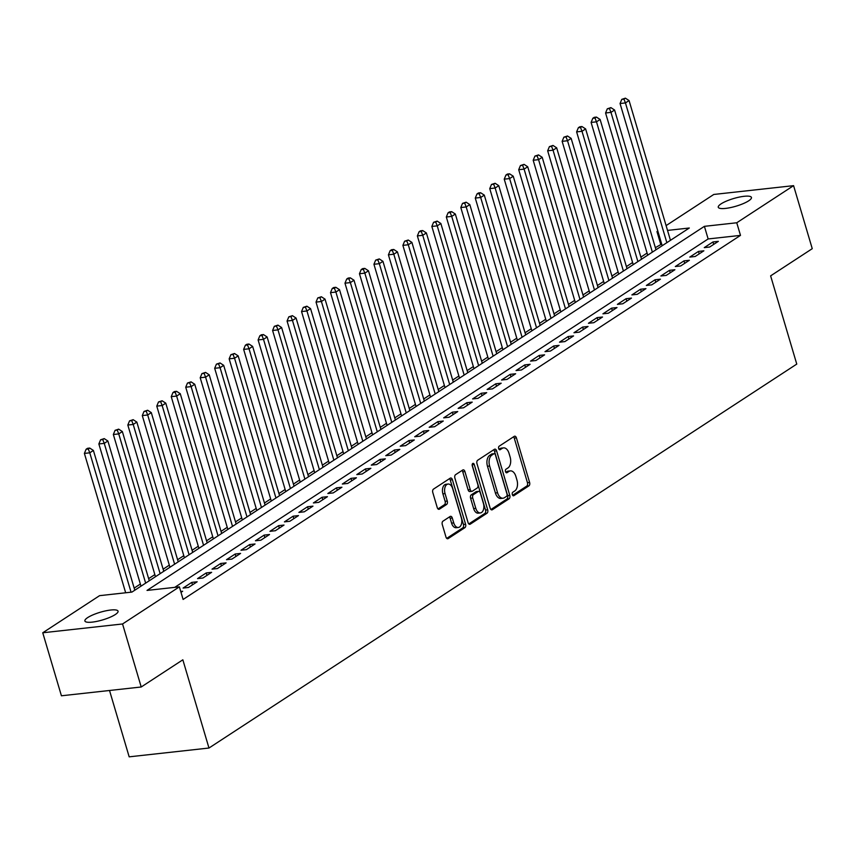 <?xml version="1.0" encoding="UTF-8"?>
<svg xmlns="http://www.w3.org/2000/svg" width="855" height="855" viewBox="0 0 855 855"><rect width="100%" height="100%" fill="white"/><g stroke="black" fill="none" stroke-linecap="round" stroke-linejoin="round"><path stroke-width="1.28" d="M512.316 494.618A1.86 1.112 83.7 0 0 513.513 495.815A1.86 1.112 83.7 0 0 513.823 495.697L528.924 485.843A2.651 1.582 83.7 0 0 529.608 482.434L516.42 437.899A2.651 1.582 83.7 0 0 514.699 436.189A2.651 1.582 83.7 0 0 514.261 436.349L499.16 446.214A1.86 1.112 83.7 0 0 498.679 448.597A1.86 1.112 83.7 0 0 499.876 449.794A1.86 1.112 83.7 0 0 500.186 449.677L502.142 448.405A8.486 5.066 83.7 0 1 503.563 447.881A8.486 5.066 83.7 0 1 509.035 453.353L510.136 457.062A8.486 5.066 83.7 0 1 507.934 467.952L505.978 469.224A1.86 1.112 83.7 0 0 505.497 471.607A1.86 1.112 83.7 0 0 506.694 472.804A1.86 1.112 83.7 0 0 507.004 472.687L508.96 471.415A8.486 5.066 83.7 0 1 510.371 470.891A8.486 5.066 83.7 0 1 515.854 476.363L516.954 480.072A8.486 5.066 83.7 0 1 514.753 490.962L512.797 492.234A1.86 1.112 83.7 0 0 512.316 494.618M87.67 617.599A17.303 4.019 163.5 0 1 105.764 610.844A17.303 4.019 163.5 0 1 118.054 611.165A17.303 4.019 163.5 0 1 115.275 614.553A17.303 4.019 163.5 0 1 97.181 621.307A17.303 4.019 163.5 0 1 84.891 620.986A17.303 4.019 163.5 0 1 87.67 617.599M721.054 203.875A17.303 4.019 163.5 0 1 739.158 197.12A17.303 4.019 163.5 0 1 751.449 197.441A17.303 4.019 163.5 0 1 748.67 200.829A17.303 4.019 163.5 0 1 730.565 207.583A17.303 4.019 163.5 0 1 718.275 207.263A17.303 4.019 163.5 0 1 721.054 203.875M442.965 521.165A2.651 1.582 83.7 0 0 442.281 524.564L445.979 537.058A2.651 1.582 83.7 0 0 447.689 538.768A2.651 1.582 83.7 0 0 448.138 538.607L464.906 527.653A2.651 1.582 83.7 0 0 465.59 524.254L452.402 479.719A2.651 1.582 83.7 0 0 450.681 478.009A2.651 1.582 83.7 0 0 450.243 478.169L433.474 489.124A2.651 1.582 83.7 0 0 432.79 492.523L437.258 507.614A2.651 1.582 83.7 0 0 438.968 509.324A2.651 1.582 83.7 0 0 439.417 509.163L446.588 504.482A2.651 1.582 83.7 0 0 447.272 501.073L445.06 493.591A7.096 4.232 83.7 0 1 448.084 484.048A7.096 4.232 83.7 0 1 452.658 488.622L461.347 517.948A7.096 4.232 83.7 0 1 458.323 527.482A7.096 4.232 83.7 0 1 453.749 522.907L452.295 518.023A2.651 1.582 83.7 0 0 450.585 516.313A2.651 1.582 83.7 0 0 450.147 516.473L442.965 521.165M666.109 225.602L713.786 194.459L793.579 185.653L812.25 248.677L770.622 275.866L796.764 364.091L208.973 748.029L182.842 659.804L141.214 686.993L122.554 623.968L42.75 632.775L99.575 595.657L131.927 592.088L689.312 228.007L667.531 230.412M793.579 185.653L736.754 222.77L704.402 226.34L147.028 590.42L179.379 586.851L122.554 623.968M179.379 586.851L183.109 599.451L740.494 235.382L736.754 222.77M490.172 508.191A2.651 1.582 83.7 0 0 491.882 509.901A2.651 1.582 83.7 0 0 492.33 509.74L509.099 498.786A2.651 1.582 83.7 0 0 509.783 495.387L496.595 450.852A2.651 1.582 83.7 0 0 494.885 449.142A2.651 1.582 83.7 0 0 494.436 449.303L477.667 460.257A2.651 1.582 83.7 0 0 476.983 463.656L490.172 508.191M486.997 513.224L470.229 524.179A2.651 1.582 83.7 0 1 469.79 524.339A2.651 1.582 83.7 0 1 468.08 522.629L454.881 478.095A2.651 1.582 83.7 0 1 455.576 474.685L462.747 470.004A2.651 1.582 83.7 0 1 463.186 469.833A2.651 1.582 83.7 0 1 464.906 471.543L470.25 489.605A2.651 1.582 83.7 0 0 471.96 491.315A2.651 1.582 83.7 0 0 472.409 491.155L477.165 488.045A2.651 1.582 83.7 0 0 477.86 484.646L472.281 465.836A1.86 1.112 83.7 0 1 473.072 463.346A1.86 1.112 83.7 0 1 474.279 464.543L487.692 509.815A2.651 1.582 83.7 0 1 486.997 513.224L484.838 513.46L468.807 523.933M709.65 247.031L718.339 241.356L712.952 241.954L704.264 247.629L709.65 247.031M695.179 256.489L703.868 250.814L698.471 251.413L689.782 257.088L695.179 256.489M680.698 265.948L689.387 260.273L683.989 260.861L675.311 266.536L680.698 265.948M666.227 275.406L674.905 269.731L669.518 270.319L660.83 275.994L666.227 275.406M651.745 284.854L660.434 279.179L655.037 279.777L646.348 285.452L651.745 284.854M637.264 294.312L645.952 288.637L640.566 289.236L631.877 294.911L637.264 294.312M622.793 303.771L631.471 298.096L626.084 298.694L617.395 304.369L622.793 303.771M608.311 313.229L617 307.554L611.603 308.153L602.925 313.828L608.311 313.229M593.83 322.688L602.519 317.013L597.132 317.6L588.443 323.276L593.83 322.688M579.359 332.146L588.048 326.471L582.65 327.059L573.962 332.734L579.359 332.146M564.877 341.594L573.566 335.919L568.169 336.517L559.491 342.192L564.877 341.594M550.406 351.052L559.085 345.377L553.698 345.976L545.009 351.651L550.406 351.052M535.925 360.511L544.614 354.836L539.216 355.434L530.528 361.109L535.925 360.511M521.443 369.969L530.132 364.294L524.746 364.893L516.057 370.557L521.443 369.969M506.972 379.428L515.651 373.753L510.264 374.34L501.575 380.015L506.972 379.428M492.491 388.875L501.18 383.211L495.782 383.799L487.104 389.474L492.491 388.875M478.009 398.334L486.698 392.659L481.312 393.257L472.623 398.932L478.009 398.334M463.538 407.792L472.227 402.117L466.83 402.716L458.141 408.391L463.538 407.792M449.057 417.251L457.746 411.576L452.348 412.174L443.67 417.849L449.057 417.251M434.586 426.709L443.264 421.034L437.878 421.633L429.189 427.297L434.586 426.709M420.104 436.168L428.793 430.493L423.396 431.08L414.707 436.755L420.104 436.168M405.623 445.615L414.312 439.951L408.925 440.539L400.236 446.214L405.623 445.615M391.152 455.074L399.841 449.399L394.444 449.997L385.755 455.672L391.152 455.074M376.67 464.532L385.359 458.857L379.962 459.456L371.284 465.131L376.67 464.532M362.199 473.991L370.878 468.316L365.491 468.914L356.802 474.589L362.199 473.991M347.718 483.449L356.407 477.774L351.01 478.362L342.321 484.037L347.718 483.449M333.236 492.908L341.925 487.232L336.539 487.82L327.85 493.495L333.236 492.908M318.765 502.355L327.444 496.68L322.057 497.279L313.368 502.954L318.765 502.355M304.284 511.814L312.973 506.139L307.576 506.737L298.897 512.412L304.284 511.814M289.802 521.272L298.491 515.597L293.105 516.196L284.416 521.871L289.802 521.272M275.331 530.731L284.02 525.056L278.623 525.654L269.934 531.329L275.331 530.731M260.85 540.189L269.539 534.514L264.142 535.102L255.463 540.777L260.85 540.189M246.379 549.647L255.057 543.972L249.671 544.56L240.982 550.235L246.379 549.647M231.897 559.095L240.586 553.42L235.189 554.019L226.5 559.694L231.897 559.095M217.416 568.554L226.105 562.879L220.718 563.477L212.029 569.152L217.416 568.554M202.945 578.012L211.623 572.337L206.237 572.936L197.548 578.611L202.945 578.012M188.463 587.471L197.152 581.795L191.755 582.394L183.077 588.058L188.463 587.471M740.494 235.382L708.143 238.951L174.73 587.364M180.747 591.468L182.671 591.254L181.004 592.344M661.685 244.07L655.358 247.661M647.075 253.069L640.887 257.12M632.593 262.528L626.405 266.578M618.122 271.986L611.923 276.037M603.641 281.445L597.453 285.485M589.17 290.903L582.971 294.943M574.688 300.362L568.5 304.401M560.207 309.809L554.019 313.86M545.736 319.268L539.537 323.318M531.254 328.726L525.066 332.777M516.773 338.185L510.585 342.224M502.302 347.643L496.103 351.683M487.82 357.101L481.632 361.141M473.349 366.549L467.151 370.6M458.868 376.008L452.68 380.058M444.386 385.466L438.198 389.517M429.915 394.925L423.717 398.964M415.434 404.383L409.246 408.423M400.963 413.841L394.764 417.881M386.481 423.289L380.293 427.34M372 432.748L365.812 436.798M357.529 442.206L351.33 446.246M343.047 451.664L336.859 455.704M328.566 461.123L322.378 465.163M314.095 470.571L307.896 474.621M299.613 480.029L293.425 484.08M285.143 489.488L278.944 493.538M270.661 498.946L264.473 502.986M256.179 508.404L249.991 512.444M241.709 517.863L235.51 521.903M227.227 527.311L221.039 531.361M212.756 536.769L206.557 540.82M198.275 546.227L192.076 550.278M183.793 555.686L177.605 559.726M169.322 565.144L163.123 569.184M154.841 574.603L148.652 578.643M140.359 584.051L134.171 588.101M109.526 690.487L129.169 756.835L208.973 748.029M141.214 686.993L61.421 695.788L42.75 632.775M660.691 244.177L656.961 231.577L657.816 231.01M657.955 231.47L656.961 231.577M708.143 238.951L704.402 226.34M712.952 241.954L713.679 244.402M698.471 251.413L699.198 253.86M683.989 260.861L684.716 263.319M669.518 270.319L670.245 272.777M655.037 279.777L655.764 282.236M640.566 289.236L641.293 291.683M626.084 298.694L626.811 301.142M611.603 308.153L612.33 310.6M597.132 317.6L597.859 320.059M582.65 327.059L583.377 329.517M568.169 336.517L568.896 338.975M553.698 345.976L554.425 348.423M539.216 355.434L539.943 357.882M524.746 364.893L525.472 367.34M510.264 374.34L510.991 376.799M495.782 383.799L496.509 386.257M481.312 393.257L482.038 395.715M466.83 402.716L467.557 405.163M452.348 412.174L453.075 414.622M437.878 421.633L438.604 424.08M423.396 431.08L424.123 433.538M408.925 440.539L409.652 442.997M394.444 449.997L395.17 452.445M379.962 459.456L380.689 461.903M365.491 468.914L366.218 471.362M351.01 478.362L351.736 480.82M336.539 487.82L337.265 490.278M322.057 497.279L322.784 499.737M307.576 506.737L308.302 509.185M293.105 516.196L293.831 518.643M278.623 525.654L279.35 528.101M264.142 535.102L264.868 537.56M249.671 544.56L250.397 547.018M235.189 554.019L235.916 556.477M220.718 563.477L221.445 565.925M206.237 572.936L206.963 575.383M191.755 582.394L192.482 584.841M510.371 470.891L508.212 471.126A8.486 5.066 83.7 0 0 506.801 471.65L508.96 471.415M505.818 472.291L506.801 471.65M503.563 447.881L501.404 448.116A8.486 5.066 83.7 0 0 499.983 448.64L502.142 448.405M498.999 449.281L499.983 448.64M512.637 495.302L526.766 486.078A2.651 1.582 83.7 0 0 527.45 482.68L514.261 438.134A2.651 1.582 83.7 0 0 513.524 436.83M490.909 509.505L506.94 499.021A2.651 1.582 83.7 0 0 507.624 495.622L494.436 451.087A2.651 1.582 83.7 0 0 493.709 449.783M506.513 496.349A1.86 1.112 83.7 0 0 506.994 493.966L495.408 454.871A1.86 1.112 83.7 0 0 494.211 453.674A1.86 1.112 83.7 0 0 493.901 453.791L491.839 455.127A8.486 5.066 83.7 0 0 489.637 466.018L497.557 492.747A8.486 5.066 83.7 0 0 503.029 498.209A8.486 5.066 83.7 0 0 504.45 497.696L506.513 496.349M492.384 453.952A1.86 1.112 83.7 0 0 492.053 453.909A1.86 1.112 83.7 0 0 491.743 454.026L493.901 453.791M503.029 498.209L500.88 498.454A8.486 5.066 83.7 0 1 495.398 492.982L487.478 466.264A8.486 5.066 83.7 0 1 489.68 455.373L491.743 454.026M471.96 491.315L469.812 491.561A2.651 1.582 83.7 0 1 468.091 489.851L462.747 471.789A2.651 1.582 83.7 0 0 462.021 470.474M472.163 464.928L485.533 510.061L487.692 509.815M475.808 508.351A7.096 4.232 83.7 0 0 480.382 512.925A7.096 4.232 83.7 0 0 483.406 503.381L480.35 493.057A2.651 1.582 83.7 0 0 478.64 491.347A2.651 1.582 83.7 0 0 478.191 491.507L473.435 494.618A2.651 1.582 83.7 0 0 472.74 498.027L475.808 508.351L473.649 508.586A7.096 4.232 83.7 0 0 478.223 513.16L480.382 512.925M476.94 491.646A2.651 1.582 83.7 0 0 476.481 491.582A2.651 1.582 83.7 0 0 476.032 491.753L478.191 491.507M473.649 508.586L470.592 498.262A2.651 1.582 83.7 0 1 471.276 494.853L476.032 491.753M484.838 513.46A2.651 1.582 83.7 0 0 485.533 510.061M458.323 527.482L456.164 527.717A7.096 4.232 83.7 0 1 451.59 523.153L450.136 518.258A2.651 1.582 83.7 0 0 449.409 516.954M448.084 484.048L445.925 484.293A7.096 4.232 83.7 0 0 442.901 493.827L445.06 493.591M437.984 508.928L444.429 504.717A2.651 1.582 83.7 0 0 445.124 501.308L442.901 493.827M446.705 538.372L462.747 527.898A2.651 1.582 83.7 0 0 463.431 524.489L450.243 479.954A2.651 1.582 83.7 0 0 449.506 478.65M670.459 240.319L629.066 100.559L625.443 102.921L620.057 103.519L662.176 245.727M623.947 99.116L625.39 98.165L621.788 99.351L623.947 99.116L625.443 102.921L666.847 242.681M625.39 98.165L629.066 100.559M620.057 103.519L621.788 99.351M655.988 249.778L614.585 110.017L610.972 112.379L605.575 112.978L647.705 255.185M609.465 108.574L610.908 107.623L607.307 108.809L609.465 108.574L610.972 112.379L652.365 252.139M610.908 107.623L614.585 110.017M605.575 112.978L607.307 108.809M641.507 259.236L600.114 119.465L596.491 121.838L591.094 122.425L633.224 264.644M594.984 118.022L596.437 117.082L594.278 117.317L592.836 118.268L594.984 118.022L596.491 121.838L637.894 261.598M596.437 117.082L600.114 119.465M591.094 122.425L592.836 118.268M627.036 268.684L585.632 128.923L582.009 131.296L576.623 131.884L618.742 274.102M580.513 127.481L581.956 126.54L579.797 126.775L578.354 127.726L580.513 127.481L582.009 131.296L623.413 271.056M581.956 126.54L585.632 128.923M576.623 131.884L578.354 127.726M612.554 278.142L571.151 138.382L567.538 140.744L562.141 141.342L604.271 283.561M566.031 136.939L567.485 135.998L563.873 137.174L566.031 136.939L567.538 140.744L608.931 280.504M567.485 135.998L571.151 138.382M562.141 141.342L563.873 137.174M598.073 287.601L556.68 147.84L553.057 150.202L547.67 150.801L589.79 293.009M551.55 146.397L553.003 145.446L549.402 146.632L551.55 146.397L553.057 150.202L594.46 289.963M553.003 145.446L556.68 147.84M547.67 150.801L549.402 146.632M583.602 297.059L542.198 157.299L538.575 159.661L533.189 160.259L575.308 302.467M537.079 155.856L538.522 154.905L534.92 156.091L537.079 155.856L538.575 159.661L579.979 299.421M538.522 154.905L542.198 157.299M533.189 160.259L534.92 156.091M569.12 306.518L527.717 166.757L524.104 169.119L518.707 169.707L560.837 311.925M522.597 165.314L524.051 164.363L520.438 165.549L522.597 165.314L524.104 169.119L565.497 308.879M524.051 164.363L527.717 166.757M518.707 169.707L520.438 165.549M554.639 315.965L513.246 176.205L509.623 178.577L504.236 179.165L546.356 321.384M508.127 174.762L509.569 173.821L507.41 174.057L505.968 175.008L508.127 174.762L509.623 178.577L551.026 318.338M509.569 173.821L513.246 176.205M504.236 179.165L505.968 175.008M540.168 325.424L498.764 185.663L495.152 188.025L489.755 188.624L531.885 330.842M493.645 184.22L495.088 183.28L491.486 184.456L493.645 184.22L495.152 188.025L536.545 327.796M495.088 183.28L498.764 185.663M489.755 188.624L491.486 184.456M525.686 334.882L484.293 195.122L480.67 197.484L475.273 198.082L517.403 340.29M479.163 193.679L480.617 192.738L478.458 192.974L477.015 193.914L479.163 193.679L480.67 197.484L522.074 337.244M480.617 192.738L484.293 195.122M475.273 198.082L477.015 193.914M511.215 344.341L469.812 204.58L466.189 206.942L460.802 207.541L502.922 349.748M464.693 203.137L466.135 202.186L462.534 203.372L464.693 203.137L466.189 206.942L507.592 346.702M466.135 202.186L469.812 204.58M460.802 207.541L462.534 203.372M496.734 353.799L455.33 214.039L451.718 216.4L446.321 216.999L488.451 359.207M450.211 212.596L451.664 211.645L449.506 211.88L448.052 212.831L450.211 212.596L451.718 216.4L493.111 356.161M451.664 211.645L455.33 214.039M446.321 216.999L448.052 212.831M482.252 363.257L440.859 223.497L437.236 225.859L431.85 226.447L473.969 368.665M435.74 222.054L437.183 221.103L433.581 222.289L435.74 222.054L437.236 225.859L478.64 365.619M437.183 221.103L440.859 223.497M431.85 226.447L433.581 222.289M467.781 372.705L426.378 232.945L422.755 235.317L417.368 235.905L459.498 378.124M421.259 231.502L422.701 230.561L420.553 230.797L419.1 231.748L421.259 231.502L422.755 235.317L464.158 375.078M422.701 230.561L426.378 232.945M417.368 235.905L419.1 231.748M453.3 382.164L411.907 242.403L408.284 244.765L402.887 245.364L445.017 387.582M406.777 240.96L408.23 240.02L404.618 241.196L406.777 240.96L408.284 244.765L449.677 384.526M408.23 240.02L411.907 242.403M402.887 245.364L404.618 241.196M438.829 391.622L397.425 251.862L393.802 254.224L388.416 254.822L430.535 397.03M392.306 250.419L393.749 249.478L391.59 249.713L390.147 250.654L392.306 250.419L393.802 254.224L435.206 393.984M393.749 249.478L397.425 251.862M388.416 254.822L390.147 250.654M424.347 401.081L382.944 261.32L379.331 263.682L373.934 264.281L416.064 406.488M377.825 259.877L379.278 258.926L375.666 260.112L377.825 259.877L379.331 263.682L420.724 403.442M379.278 258.926L382.944 261.32M373.934 264.281L375.666 260.112M409.866 410.539L368.473 270.779L364.85 273.14L359.463 273.739L401.583 415.947M363.343 269.336L364.796 268.385L362.638 268.62L361.195 269.571L363.343 269.336L364.85 273.14L406.253 412.901M364.796 268.385L368.473 270.779M359.463 273.739L361.195 269.571M395.395 419.997L353.991 280.237L350.368 282.599L344.982 283.187L387.101 425.405M348.872 278.783L350.315 277.843L348.156 278.078L346.713 279.029L348.872 278.783L350.368 282.599L391.772 422.359M350.315 277.843L353.991 280.237M344.982 283.187L346.713 279.029M380.913 429.445L339.51 289.685L335.897 292.057L330.5 292.645L372.63 434.864M334.391 288.242L335.844 287.301L333.685 287.537L332.232 288.488L334.391 288.242L335.897 292.057L377.29 431.818M335.844 287.301L339.51 289.685M330.5 292.645L332.232 288.488M366.432 438.904L325.039 299.143L321.416 301.505L316.029 302.104L358.149 444.322M319.92 297.7L321.362 296.76L317.761 297.935L319.92 297.7L321.416 301.505L362.819 441.266M321.362 296.76L325.039 299.143M316.029 302.104L317.761 297.935M351.961 448.362L310.557 308.602L306.945 310.964L301.548 311.562L343.678 453.77M305.438 307.159L306.881 306.208L303.279 307.394L305.438 307.159L306.945 310.964L348.338 450.724M306.881 306.208L310.557 308.602M301.548 311.562L303.279 307.394M337.479 457.82L296.087 318.06L292.463 320.422L287.066 321.02L329.196 463.228M290.957 316.617L292.41 315.666L288.808 316.852L290.957 316.617L292.463 320.422L333.867 460.182M292.41 315.666L296.087 318.06M287.066 321.02L288.808 316.852M323.008 467.279L281.605 327.518L277.982 329.88L272.595 330.479L314.715 472.687M276.486 326.076L277.928 325.124L274.327 326.311L276.486 326.076L277.982 329.88L319.385 469.641M277.928 325.124L281.605 327.518M272.595 330.479L274.327 326.311M308.527 476.737L267.123 336.977L263.511 339.339L258.114 339.927L300.244 482.145M262.004 335.523L263.458 334.583L261.299 334.818L259.845 335.769L262.004 335.523L263.511 339.339L304.904 479.099M263.458 334.583L267.123 336.977M258.114 339.927L259.845 335.769M294.045 486.185L252.653 346.425L249.029 348.797L243.643 349.385L285.762 491.604M247.523 344.982L248.976 344.041L246.817 344.276L245.374 345.228L247.523 344.982L249.029 348.797L290.433 488.558M248.976 344.041L252.653 346.425M243.643 349.385L245.374 345.228M279.574 495.644L238.171 355.883L234.548 358.245L229.161 358.844L271.292 501.062M233.052 354.44L234.494 353.5L230.893 354.675L233.052 354.44L234.548 358.245L275.951 498.005M234.494 353.5L238.171 355.883M229.161 358.844L230.893 354.675M265.093 505.102L223.689 365.341L220.077 367.703L214.68 368.302L256.81 510.51M218.57 363.899L220.024 362.948L216.411 364.134L218.57 363.899L220.077 367.703L261.47 507.464M220.024 362.948L223.689 365.341M214.68 368.302L216.411 364.134M250.611 514.56L209.219 374.8L205.595 377.162L200.209 377.76L242.328 519.968M204.099 373.357L205.542 372.406L201.94 373.592L204.099 373.357L205.595 377.162L246.999 516.922M205.542 372.406L209.219 374.8M200.209 377.76L201.94 373.592M236.14 524.019L194.737 384.258L191.125 386.62L185.727 387.219L227.858 529.427M189.618 382.816L191.06 381.864L187.459 383.051L189.618 382.816L191.125 386.62L232.517 526.381M191.06 381.864L194.737 384.258M185.727 387.219L187.459 383.051M221.659 533.477L180.266 393.706L176.643 396.079L171.246 396.667L213.376 538.885M175.136 392.263L176.59 391.323L174.431 391.558L172.988 392.509L175.136 392.263L176.643 396.079L218.046 535.839M176.59 391.323L180.266 393.706M171.246 396.667L172.988 392.509M207.188 542.925L165.785 403.165L162.161 405.537L156.775 406.125L198.894 548.344M160.665 401.722L162.108 400.781L158.506 401.957L160.665 401.722L162.161 405.537L203.565 545.298M162.108 400.781L165.785 403.165M156.775 406.125L158.506 401.957M192.706 552.383L151.303 412.623L147.691 414.985L142.293 415.583L184.424 557.802M146.184 411.18L147.637 410.24L144.025 411.415L146.184 411.18L147.691 414.985L189.083 554.745M147.637 410.24L151.303 412.623M142.293 415.583L144.025 411.415M178.225 561.842L136.832 422.081L133.209 424.443L127.823 425.042L169.942 567.25M131.713 420.639L133.156 419.687L129.554 420.874L131.713 420.639L133.209 424.443L174.612 564.204M133.156 419.687L136.832 422.081M127.823 425.042L129.554 420.874M163.754 571.3L122.351 431.54L118.738 433.902L113.341 434.5L155.471 576.708M117.231 430.097L118.674 429.146L115.072 430.332L117.231 430.097L118.738 433.902L160.131 573.662M118.674 429.146L122.351 431.54M113.341 434.5L115.072 430.332M149.272 580.759L107.88 440.998L104.257 443.36L98.859 443.948L140.989 586.167M102.75 439.555L104.203 438.604L100.591 439.791L102.75 439.555L104.257 443.36L145.649 583.121M104.203 438.604L107.88 440.998M98.859 443.948L100.591 439.791M134.801 590.207L93.398 450.446L89.775 452.819L84.388 453.407L125.664 592.772M88.279 449.003L89.722 448.063L87.563 448.298L86.12 449.249L88.279 449.003L89.775 452.819L131.061 592.184M89.722 448.063L93.398 450.446M84.388 453.407L86.12 449.249M513.182 495.772L513.823 495.697M499.555 449.751L500.186 449.677M506.374 472.762L507.004 472.687M514.261 438.134L516.42 437.899M527.45 482.68L529.608 482.434M526.766 486.078L528.924 485.843M494.436 451.087L496.595 450.852M507.624 495.622L509.783 495.387M506.94 499.021L509.099 498.786M491.422 509.837L492.33 509.74M489.68 455.373L491.839 455.127M487.478 466.264L489.637 466.018M495.398 492.982L497.557 492.747M469.32 524.275L470.229 524.179M462.747 471.789L464.906 471.543M468.091 489.851L470.25 489.605M472.163 464.767L474.279 464.543M471.276 494.853L473.435 494.618M470.592 498.262L472.74 498.027M450.136 518.258L452.295 518.023M451.59 523.153L453.749 522.907M445.124 501.308L447.272 501.073M444.429 504.717L446.588 504.482M438.497 509.259L439.417 509.163M450.243 479.954L452.402 479.719M463.431 524.489L465.59 524.254M462.747 527.898L464.906 527.653M447.229 538.714L448.138 538.607M492.053 453.909L494.211 453.674M476.481 491.582L478.64 491.347"/></g></svg>
